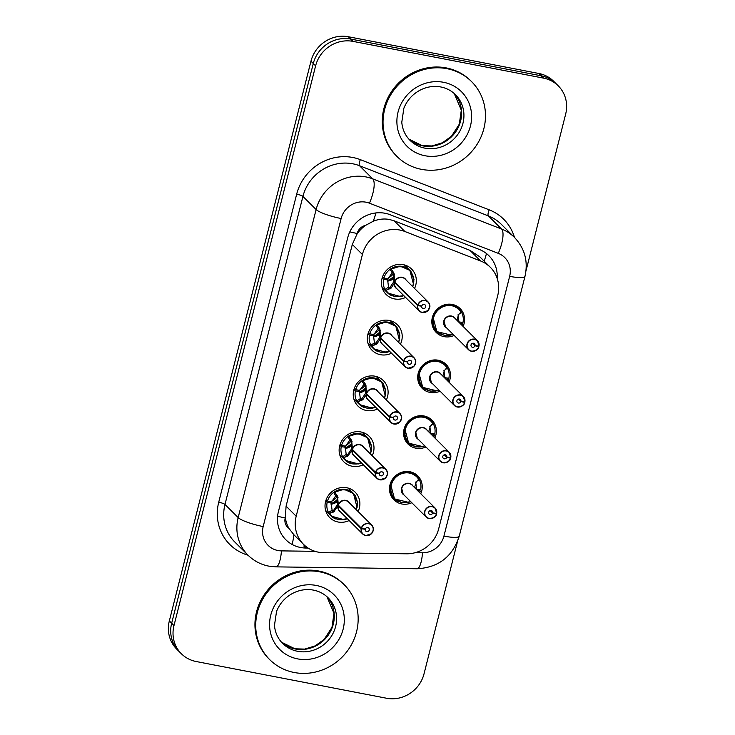 <?xml version="1.0" encoding="UTF-8"?>
<svg xmlns="http://www.w3.org/2000/svg" width="735" height="735" viewBox="0 0 735 735"><rect width="100%" height="100%" fill="white"/><g stroke="black" fill="none" stroke-linecap="round" stroke-linejoin="round"><path stroke-width="1.1" d="M411.811 502.731A16.905 15.867 -45.1 0 1 401.788 503.971A16.905 15.867 -45.1 0 1 393.942 499.837A16.905 15.867 -45.1 0 1 391.746 480.442A16.905 15.867 -45.1 0 1 409.946 471.751A16.905 15.867 -45.1 0 1 417.792 475.885A16.905 15.867 -45.1 0 1 420.76 493.745M425.923 446.963A16.905 15.867 -45.1 0 1 415.9 448.194A16.905 15.867 -45.1 0 1 408.054 444.069A16.905 15.867 -45.1 0 1 405.858 424.665A16.905 15.867 -45.1 0 1 424.058 415.982A16.905 15.867 -45.1 0 1 431.904 420.108A16.905 15.867 -45.1 0 1 434.872 437.977M440.035 391.185A16.905 15.867 -45.1 0 1 430.012 392.426A16.905 15.867 -45.1 0 1 422.166 388.3A16.905 15.867 -45.1 0 1 419.97 368.896A16.905 15.867 -45.1 0 1 438.17 360.214A16.905 15.867 -45.1 0 1 446.016 364.339A16.905 15.867 -45.1 0 1 448.984 382.209M454.147 335.417A16.905 15.867 -45.1 0 1 444.124 336.658A16.905 15.867 -45.1 0 1 436.278 332.523A16.905 15.867 -45.1 0 1 434.091 313.128A16.905 15.867 -45.1 0 1 452.282 304.437A16.905 15.867 -45.1 0 1 460.128 308.571A16.905 15.867 -45.1 0 1 463.096 326.432M349.171 520.509A17.98 16.877 -45.1 0 1 338.109 522.015A17.98 16.877 -45.1 0 1 329.758 517.615A17.98 16.877 -45.1 0 1 327.433 496.979A17.98 16.877 -45.1 0 1 346.782 487.746A17.98 16.877 -45.1 0 1 355.143 492.138A17.98 16.877 -45.1 0 1 358.11 511.532M363.283 464.74A17.98 16.877 -45.1 0 1 352.221 466.238A17.98 16.877 -45.1 0 1 343.87 461.846A17.98 16.877 -45.1 0 1 341.545 441.211A17.98 16.877 -45.1 0 1 360.894 431.969A17.98 16.877 -45.1 0 1 369.255 436.36A17.98 16.877 -45.1 0 1 372.222 455.755M377.395 408.972A17.98 16.877 -45.1 0 1 366.333 410.47A17.98 16.877 -45.1 0 1 357.982 406.078A17.98 16.877 -45.1 0 1 355.657 385.443A17.98 16.877 -45.1 0 1 375.006 376.201A17.98 16.877 -45.1 0 1 383.367 380.592A17.98 16.877 -45.1 0 1 386.334 399.987M391.507 353.204A17.98 16.877 -45.1 0 1 380.445 354.702A17.98 16.877 -45.1 0 1 372.094 350.31A17.98 16.877 -45.1 0 1 369.769 329.666A17.98 16.877 -45.1 0 1 389.118 320.432A17.98 16.877 -45.1 0 1 397.479 324.824A17.98 16.877 -45.1 0 1 400.446 344.219M405.619 297.427A17.98 16.877 -45.1 0 1 394.557 298.925A17.98 16.877 -45.1 0 1 386.206 294.533A17.98 16.877 -45.1 0 1 383.881 273.898A17.98 16.877 -45.1 0 1 403.23 264.655A17.98 16.877 -45.1 0 1 411.591 269.047A17.98 16.877 -45.1 0 1 414.558 288.442M490.328 267.292A31.697 29.749 134.9 0 0 480.662 261.008L404.866 231.497A31.697 29.749 134.9 0 0 399.812 230.037A31.697 29.749 134.9 0 0 362.41 254.503L296.187 516.209A31.697 29.749 134.9 0 0 303.583 544.405A31.697 29.749 134.9 0 0 323.593 552.692L406.574 553.795A31.697 29.749 134.9 0 0 438.694 528.796L497.733 295.498A31.697 29.749 134.9 0 0 490.328 267.292L479.826 256.837L469.931 250.323L394.144 220.812L389.137 219.407C383.762 218.516 378.452 219.14 373.205 221.272L365.589 225.369A10.566 9.913 134.9 0 0 357.182 233.473A31.697 5.852 -165.8 0 1 349.814 231.865M288.919 528.364A31.697 29.749 -45.1 0 1 285.345 517.394L285.208 517.927A10.566 9.913 134.9 0 0 288.919 528.364L293.89 534.74A31.697 8.094 -89.2 0 1 292.117 544.46M357.182 233.473L357.054 234.006A31.697 29.749 -45.1 0 1 365.589 225.369M357.054 234.006L352.304 244.443L286.09 506.149L285.345 517.394M457.528 541.438L424.04 673.793A31.697 29.749 -45.1 0 1 386.628 698.25L196.107 661.509A31.697 29.749 -45.1 0 1 181.389 653.764L179.055 651.449A31.697 29.749 -45.1 0 1 171.659 623.252L313.285 63.522A31.697 29.749 -45.1 0 1 350.696 39.065L541.217 75.806A31.697 29.749 -45.1 0 1 555.945 83.551A31.697 29.749 -45.1 0 0 541.217 75.806L350.696 39.065A31.697 29.749 -45.1 0 0 313.285 63.522L171.659 623.252A31.697 29.749 -45.1 0 0 179.055 651.449L176.731 649.134A31.697 29.749 -45.1 0 1 169.335 620.928L310.96 61.207A31.697 29.749 -45.1 0 1 348.372 36.75L538.893 73.491A31.697 29.749 -45.1 0 1 553.611 81.236L558.269 85.866A31.697 29.749 -45.1 0 1 565.665 114.072L525.984 270.912M497.182 278.4A31.697 29.749 134.9 0 0 488.894 255.697A31.697 29.749 134.9 0 0 479.229 249.413L390.175 214.739A31.697 29.749 134.9 0 0 385.122 213.279A31.697 29.749 134.9 0 0 347.71 237.745L278.427 511.551A31.697 29.749 134.9 0 0 285.832 539.756A31.697 29.749 134.9 0 0 305.833 548.034L308.112 548.062M181.389 653.764A31.697 29.749 -45.1 0 1 173.984 625.568L315.618 65.847A31.697 29.749 -45.1 0 1 353.03 41.38L543.542 78.13A31.697 29.749 -45.1 0 1 558.269 85.866M305.319 545.995L303.766 545.976L305.833 548.034M413.52 284.408L409.919 270.416L400.437 266.199L390.101 269.341L391.332 269.267L393.969 273.098L394.805 282.166L393.905 281.266L393.537 273.576L392.159 272.777L387.887 278.951L383.936 278.005L382.586 276.663M417.645 305.567L417.903 305.65A6.128 5.751 134.9 0 0 422.239 312.347A6.128 5.751 134.9 0 0 429.47 307.616A6.128 5.751 134.9 0 0 425.188 300.67A6.128 5.751 134.9 0 0 418.031 305.144L417.783 305.043A6.339 5.954 -45.1 0 1 428.137 301.966A6.339 5.954 -45.1 0 1 422.138 312.494A6.339 5.954 -45.1 0 1 417.645 305.567L394.667 282.69L391.002 288.212L386.022 290.279L385.011 289.461L387.795 293.081L395.292 296.71L403.818 295.635M395.467 282.828L394.695 282.709A6.339 5.954 134.9 0 0 396.229 288.083L419.189 310.951L422.147 312.504L427.889 310.666L429.754 306.936C430.26 306.072 429.718 304.419 428.137 301.966L405.178 279.107A6.339 5.954 134.9 0 0 394.824 282.185L394.805 282.166M394.667 282.69L393.767 281.79L394.723 282.084M418.031 305.144L421.752 306.036A2.113 1.984 -45.1 0 1 425.207 305.007A2.113 1.984 -45.1 0 1 423.204 308.516A2.113 1.984 -45.1 0 1 421.706 306.21L417.903 305.65M417.783 305.043L394.824 282.185M382.182 277.913L383.606 279.328L387.639 279.916L388.53 287.1L390.074 287.266L393.767 281.79M387.611 279.916L386.261 278.565M393.758 276.351A16.905 15.867 -45.1 0 1 387.529 280.513M411.618 272.501A15.848 14.875 134.9 0 0 409.818 270.305A15.848 14.875 134.9 0 0 402.458 266.438A15.848 14.875 134.9 0 0 383.936 278.005M383.606 279.328A15.848 14.875 134.9 0 0 387.455 292.769A15.848 14.875 134.9 0 0 392.26 295.893M390.074 287.266L390.065 287.284A2.113 1.984 -45.1 0 1 389.265 288.239L386.353 290.187M394.474 274.495L393.537 273.576A14.792 13.882 -45.1 0 1 388.209 278.014M478.705 346.626L478.853 346.635A6.339 5.954 -45.1 0 1 468.498 349.704A6.339 5.954 -45.1 0 1 474.498 339.166A6.339 5.954 -45.1 0 1 478.981 346.093L478.834 346.112A6.128 5.751 134.9 0 0 474.498 339.423A6.128 5.751 134.9 0 0 467.267 344.155A6.128 5.751 134.9 0 0 471.539 351.1A6.128 5.751 134.9 0 0 478.705 346.626L474.985 345.735L472.541 343.3M474.985 345.735A2.113 1.984 -45.1 0 1 471.53 346.755A2.113 1.984 -45.1 0 1 473.533 343.245A2.113 1.984 -45.1 0 1 475.021 345.56L478.834 346.112M475.021 345.56L472.715 343.254M478.99 346.112L477.438 340.718L454.487 317.86A6.339 5.954 134.9 0 0 444.059 321.204A6.339 5.954 134.9 0 0 445.539 326.845L444.059 321.204M445.539 326.845L468.498 349.704L471.447 351.256C476.252 350.687 478.724 349.143 478.853 346.635L478.255 346.029M456.904 320.267L458.53 314.791L460.955 311.943L461.571 312.366L459.292 313.891M459.439 309.407L452.539 305.374L444.344 305.613L437.16 310.051L433.062 317.419L436.866 331.614L451.106 335.087M460.955 311.943L461.571 312.366L460.955 311.943A15.453 14.498 -45.2 0 0 441.312 307.607A15.453 14.498 -45.2 0 0 434.357 327.231A15.453 14.498 -45.2 0 0 453.036 334.306M440.375 334.122A15.848 14.875 134.9 0 1 436.765 331.522A15.848 14.875 134.9 0 1 433.062 317.419A15.848 14.875 134.9 0 1 451.768 305.19A15.848 14.875 134.9 0 1 459.127 309.058A15.848 14.875 134.9 0 1 462.976 322.5L458.943 321.902L458.052 314.727M458.943 321.884L456.995 319.936M462.076 325.421A15.848 14.875 134.9 0 0 462.646 323.813L459.779 323.124M462.646 323.813L461.038 322.215M421.522 169.353A52.828 49.576 -45.1 0 1 396.983 156.454A52.828 49.576 -45.1 0 1 390.147 95.826A52.828 49.576 -45.1 0 1 446.999 68.686A52.828 49.576 -45.1 0 1 471.539 81.585A52.828 49.576 -45.1 0 1 478.375 142.204A52.828 49.576 -45.1 0 1 421.522 169.353M396.983 156.454L396.211 155.673A52.828 49.576 -45.1 0 1 389.375 95.054A52.828 49.576 -45.1 0 1 446.219 67.905A52.828 49.576 -45.1 0 1 470.758 80.813L471.539 81.585M399.408 340.176L395.807 326.184L386.325 321.967L375.989 325.109L377.22 325.045L379.857 328.867L380.693 337.935L379.793 337.034L379.425 329.344L378.047 328.545L373.775 334.728L369.824 333.782L368.474 332.44M381.355 338.596L380.583 338.486A6.339 5.954 134.9 0 0 382.117 343.861L405.077 366.719L408.035 368.272A6.339 5.954 -45.1 0 1 403.533 361.344L380.555 338.458L376.89 343.989L371.91 346.047L370.899 345.229L373.683 348.849L381.18 352.478L389.706 351.413M403.533 361.344L403.791 361.427A6.128 5.751 134.9 0 0 408.127 368.116A6.128 5.751 134.9 0 0 415.358 363.384A6.128 5.751 134.9 0 0 411.076 356.438A6.128 5.751 134.9 0 0 403.919 360.913L403.671 360.812A6.339 5.954 -45.1 0 1 414.025 357.734L391.066 334.875A6.339 5.954 134.9 0 0 380.712 337.953L380.693 337.935M380.555 338.458L379.655 337.567L380.611 337.852M403.919 360.913L407.64 361.804A2.113 1.984 -45.1 0 1 411.095 360.784A2.113 1.984 -45.1 0 1 409.092 364.294A2.113 1.984 -45.1 0 1 407.594 361.978L403.791 361.427M403.671 360.812L380.712 337.953M373.527 335.693L374.418 342.868L375.962 343.043L379.655 337.567M372.149 334.333L373.509 335.684L369.494 335.096L368.07 333.681M379.646 332.119A16.905 15.867 -45.1 0 1 373.417 336.281M397.506 328.269A15.848 14.875 134.9 0 0 395.706 326.074A15.848 14.875 134.9 0 0 388.346 322.206A15.848 14.875 134.9 0 0 369.824 333.782M369.494 335.096A15.848 14.875 134.9 0 0 373.343 348.537A15.848 14.875 134.9 0 0 378.148 351.67M376.89 343.989L375.952 343.052A2.113 1.984 -45.1 0 1 375.153 344.008L372.241 345.964M380.362 330.263L379.425 329.344A14.792 13.882 -45.1 0 1 374.097 333.791M385.296 395.944L381.695 381.952L372.213 377.735L361.877 380.877L363.108 380.813L365.745 384.635L366.581 393.703L365.681 392.802L365.313 385.122L363.935 384.313L359.663 390.496L355.712 389.55L354.362 388.209M389.421 417.112L389.679 417.195A6.128 5.751 134.9 0 0 394.015 423.884A6.128 5.751 134.9 0 0 401.246 419.161A6.128 5.751 134.9 0 0 396.964 412.206A6.128 5.751 134.9 0 0 389.807 416.681L389.559 416.589A6.339 5.954 -45.1 0 1 399.913 413.502A6.339 5.954 -45.1 0 1 393.932 424.04A6.339 5.954 -45.1 0 1 389.421 417.112L366.443 394.236L362.778 399.757L357.798 401.815L356.787 400.998L359.571 404.617L367.068 408.256L375.594 407.181M367.243 394.364L366.471 394.254A6.339 5.954 134.9 0 0 368.005 399.629L390.965 422.487L393.923 424.04L399.665 422.202L401.531 418.481C402.036 417.618 401.494 415.955 399.913 413.502L376.954 390.643A6.339 5.954 134.9 0 0 366.6 393.73L366.581 393.703M366.443 394.236L365.543 393.335L366.499 393.629M389.807 416.681L393.528 417.581A2.113 1.984 -45.1 0 1 396.983 416.552A2.113 1.984 -45.1 0 1 394.98 420.062A2.113 1.984 -45.1 0 1 393.482 417.756L389.679 417.195M389.559 416.589L366.6 393.73M359.415 391.461L360.306 398.636L361.85 398.811L365.543 393.335M359.387 391.461L355.382 390.864L353.958 389.449M359.387 391.452L358.037 390.11M365.534 387.887A16.905 15.867 -45.1 0 1 359.305 392.058M383.394 384.037A15.848 14.875 134.9 0 0 381.594 381.851A15.848 14.875 134.9 0 0 374.234 377.974A15.848 14.875 134.9 0 0 355.712 389.55M355.382 390.864A15.848 14.875 134.9 0 0 359.231 404.305A15.848 14.875 134.9 0 0 364.036 407.438M362.778 399.757L361.84 398.829A2.113 1.984 -45.1 0 1 361.041 399.785L358.129 401.733M366.25 386.031L365.313 385.122M371.184 451.722L367.583 437.72L358.101 433.512L347.765 436.645L348.996 436.581L351.633 440.412L352.469 449.48A6.339 5.954 134.9 0 1 362.842 446.411L385.801 469.279A6.339 5.954 -45.1 0 1 379.802 479.808A6.339 5.954 -45.1 0 1 375.309 472.881L352.359 450.022L347.627 456.251L343.686 457.593L342.675 456.775L345.459 460.395L352.956 464.024L361.482 462.949M353.131 450.142L352.331 450.004L351.431 449.103L352.387 449.397M352.469 449.471L351.569 448.58L351.201 440.89L349.823 440.081L345.551 446.264L341.6 445.318L340.25 443.977M375.309 472.881L375.567 472.963A6.128 5.751 134.9 0 0 379.903 479.661A6.128 5.751 134.9 0 0 387.134 474.929A6.128 5.751 134.9 0 0 382.852 467.984A6.128 5.751 134.9 0 0 375.695 472.458L379.416 473.349A2.113 1.984 -45.1 0 1 382.871 472.32A2.113 1.984 -45.1 0 1 380.868 475.83A2.113 1.984 -45.1 0 1 379.37 473.524L375.567 472.963M375.695 472.458L352.488 449.498M352.359 450.022L352.359 450.022A6.339 5.954 134.9 0 0 353.893 455.397L376.853 478.255L379.811 479.817L385.553 477.98L387.418 474.25C387.924 473.386 387.382 471.723 385.801 469.279A6.339 5.954 -45.1 0 0 375.447 472.357M345.303 447.229L346.194 454.414L347.738 454.579L351.431 449.103M343.916 445.879L345.285 447.229L341.27 446.641L339.846 445.217M351.422 443.664A16.905 15.867 -45.1 0 1 345.193 447.826M369.282 439.806A15.848 14.875 134.9 0 0 367.482 437.619A15.848 14.875 134.9 0 0 360.122 433.751A15.848 14.875 134.9 0 0 341.6 445.318M341.27 446.641A15.848 14.875 134.9 0 0 345.119 460.082A15.848 14.875 134.9 0 0 349.924 463.206M348.666 455.525L347.728 454.597A2.113 1.984 -45.1 0 1 346.929 455.553L344.017 457.501M352.138 441.808L351.201 440.89A14.792 13.882 -45.1 0 1 345.873 445.327M357.072 507.49L353.471 493.497L343.989 489.28L333.653 492.422L334.884 492.349L337.521 496.18L338.357 505.248L337.457 504.348L337.089 496.658L335.711 495.859L331.439 502.042L327.488 501.095L326.138 499.754M339.019 505.91L338.219 505.772L333.515 512.019L329.574 513.361L328.563 512.543L331.347 516.163L338.844 519.792L347.37 518.726M361.197 528.658L361.455 528.731A6.128 5.751 134.9 0 0 365.791 535.429A6.128 5.751 134.9 0 0 373.022 530.698A6.128 5.751 134.9 0 0 368.74 523.752A6.128 5.751 134.9 0 0 361.583 528.226L361.335 528.125A6.339 5.954 -45.1 0 1 371.69 525.047A6.339 5.954 -45.1 0 1 365.69 535.576A6.339 5.954 -45.1 0 1 361.197 528.658L338.247 505.79A6.339 5.944 -45.1 0 0 338.247 505.799L337.319 504.871L338.275 505.166M361.583 528.226L365.304 529.117A2.113 1.984 -45.1 0 1 368.759 528.088A2.113 1.984 -45.1 0 1 366.756 531.607A2.113 1.984 -45.1 0 1 365.258 529.292L361.455 528.731M338.247 505.79A6.339 5.954 134.9 0 0 339.781 511.174L362.741 534.033L365.699 535.585L371.441 533.748L373.306 530.018C373.812 529.154 373.27 527.5 371.69 525.047L348.73 502.189A6.339 5.954 134.9 0 0 338.376 505.267L361.335 528.125M331.191 503.006L332.082 510.182L333.626 510.347L337.319 504.871M329.804 501.647L331.173 502.997L327.158 502.409L325.734 500.994M337.31 499.433A16.905 15.867 -45.1 0 1 331.081 503.594M355.17 495.583A15.848 14.875 134.9 0 0 353.37 493.387A15.848 14.875 134.9 0 0 346.01 489.519A15.848 14.875 134.9 0 0 327.488 501.095M327.158 502.409A15.848 14.875 134.9 0 0 331.007 515.851A15.848 14.875 134.9 0 0 335.812 518.974M333.626 510.347L333.616 510.366A2.113 1.984 -45.1 0 1 332.817 511.321L329.905 513.269M338.026 497.577L337.089 496.658A14.792 13.882 -45.1 0 1 331.761 501.095M457.326 407.025A6.339 5.954 -45.1 0 1 453.559 398.195A6.339 5.954 -45.1 0 1 464.869 401.861L464.722 401.889A6.128 5.751 134.9 0 0 460.386 395.191A6.128 5.751 134.9 0 0 453.155 399.923A6.128 5.751 134.9 0 0 457.427 406.868A6.128 5.751 134.9 0 0 464.594 402.394L460.873 401.503L458.429 399.077M460.873 401.503A2.113 1.984 -45.1 0 1 457.418 402.532A2.113 1.984 -45.1 0 1 459.421 399.022A2.113 1.984 -45.1 0 1 460.909 401.328L464.722 401.889M460.909 401.328L458.603 399.031M464.878 401.88L463.326 396.487L440.375 373.628A6.339 5.954 134.9 0 0 429.947 376.972A6.339 5.954 134.9 0 0 431.427 382.613L429.947 376.972M464.594 402.394L464.143 401.806M464.74 402.403L464.74 402.394A6.339 5.954 -45.1 0 1 457.354 407.025C462.14 406.455 464.612 404.911 464.74 402.403M442.792 376.035L444.418 370.569L446.843 367.711L447.459 368.134L445.18 369.668M447.293 367.822L445.327 365.176L438.427 361.142L430.232 361.381L423.048 365.819L418.95 373.187L422.754 387.382L436.994 390.855M446.843 367.711L447.459 368.134L446.843 367.711A15.453 14.498 -45.2 0 0 427.2 363.384A15.453 14.498 -45.2 0 0 420.245 382.999A15.453 14.498 -45.2 0 0 438.924 390.074M426.263 389.89A15.848 14.875 134.9 0 1 422.653 387.29A15.848 14.875 134.9 0 1 418.95 373.187A15.848 14.875 134.9 0 1 437.656 360.958A15.848 14.875 134.9 0 1 445.015 364.836A15.848 14.875 134.9 0 1 448.864 378.268L444.831 377.68L443.94 370.495M444.831 377.661L442.883 375.714M447.964 381.189A15.848 14.875 134.9 0 0 448.534 379.591L445.667 378.902M448.534 379.591L446.926 377.983M443.214 462.793A6.339 5.954 -45.1 0 1 439.447 453.973A6.339 5.954 -45.1 0 1 450.757 457.639L450.61 457.657A6.128 5.751 134.9 0 0 446.274 450.968A6.128 5.751 134.9 0 0 439.043 455.691A6.128 5.751 134.9 0 0 443.315 462.646A6.128 5.751 134.9 0 0 450.481 458.162L446.751 457.271L444.317 454.846M446.751 457.271A2.113 1.984 -45.1 0 1 443.306 458.3A2.113 1.984 -45.1 0 1 445.309 454.79A2.113 1.984 -45.1 0 1 446.797 457.096L450.61 457.657M446.797 457.096L444.491 454.8M450.766 457.648L449.214 452.264L426.263 429.396A6.339 5.954 134.9 0 0 415.835 432.74A6.339 5.954 134.9 0 0 417.315 438.382L415.835 432.74M450.481 458.162L450.031 457.574M450.628 458.171L450.628 458.162C450.5 460.689 448.028 462.223 443.223 462.802L440.274 461.24L417.315 438.382M428.68 431.803L430.306 426.337L432.731 423.489L433.347 423.911L431.059 425.436M433.172 423.59L431.215 420.944L424.315 416.91L416.12 417.158L408.936 421.587L404.838 428.964L408.642 443.159L422.882 446.623M432.731 423.489L433.347 423.911L432.731 423.489A15.453 14.498 -45.2 0 0 413.088 419.152A15.453 14.498 -45.2 0 0 406.133 438.767A15.453 14.498 -45.2 0 0 424.812 445.851M412.151 445.658A15.848 14.875 134.9 0 1 408.541 443.058A15.848 14.875 134.9 0 1 404.838 428.964A15.848 14.875 134.9 0 1 423.544 416.736A15.848 14.875 134.9 0 1 430.903 420.604A15.848 14.875 134.9 0 1 434.752 434.045L430.719 433.448L429.828 426.272M430.719 433.429L428.771 431.482M433.852 436.957A15.848 14.875 134.9 0 0 434.422 435.359L431.555 434.67M434.422 435.359L432.814 433.76M429.102 518.561A6.339 5.954 -45.1 0 1 425.335 509.741A6.339 5.954 -45.1 0 1 436.645 513.407L436.498 513.425A6.128 5.751 134.9 0 0 432.162 506.737A6.128 5.751 134.9 0 0 424.931 511.468A6.128 5.751 134.9 0 0 429.203 518.414A6.128 5.751 134.9 0 0 436.369 513.94L432.639 513.048L430.205 510.614M432.639 513.048A2.113 1.984 -45.1 0 1 429.194 514.068A2.113 1.984 -45.1 0 1 431.197 510.559A2.113 1.984 -45.1 0 1 432.685 512.865L436.498 513.425M432.685 512.865L430.379 510.568M436.654 513.416L435.102 508.032L412.151 485.173A6.339 5.954 134.9 0 0 401.723 488.518A6.339 5.954 134.9 0 0 403.203 494.159L401.723 488.518M436.369 513.94L435.919 513.342M403.203 494.159L426.162 517.017L429.111 518.57C433.916 518 436.388 516.457 436.517 513.949L436.517 513.93A6.339 5.954 -45.1 0 1 429.13 518.57M414.568 487.581L416.194 482.105L418.619 479.257L419.235 479.679L416.947 481.204M417.103 476.721L410.204 472.688L402.008 472.927L394.824 477.355L390.726 484.733L394.53 498.927L408.77 502.4M418.619 479.257L419.235 479.679L418.619 479.257A15.453 14.498 -45.2 0 0 398.976 474.92A15.453 14.498 -45.2 0 0 392.021 494.545A15.453 14.498 -45.2 0 0 410.7 501.619M398.039 501.435A15.848 14.875 134.9 0 1 394.429 498.835A15.848 14.875 134.9 0 1 390.726 484.733A15.848 14.875 134.9 0 1 409.432 472.504A15.848 14.875 134.9 0 1 416.791 476.372A15.848 14.875 134.9 0 1 420.64 489.813L416.607 489.216L415.716 482.041M416.607 489.198L414.659 487.25M419.74 492.726A15.848 14.875 134.9 0 0 420.31 491.127L417.443 490.438M420.31 491.127L418.702 489.528M294.211 672.497A52.828 49.576 -45.1 0 1 269.671 659.598A52.828 49.576 -45.1 0 1 262.827 598.97A52.828 49.576 -45.1 0 1 319.679 571.83A52.828 49.576 -45.1 0 1 344.219 584.729A52.828 49.576 -45.1 0 1 351.054 645.358A52.828 49.576 -45.1 0 1 294.211 672.497M269.671 659.598L268.891 658.826A52.828 49.576 -45.1 0 1 262.055 598.198A52.828 49.576 -45.1 0 1 318.907 571.058A52.828 49.576 -45.1 0 1 343.447 583.957L344.219 584.729M394.144 220.812L404.866 231.497M484.163 261.155A31.697 10.125 -68.7 0 0 486.46 253.538M373.205 221.272A31.697 10.125 -68.7 0 0 375.98 212.929M285.208 517.927A31.697 5.852 -165.8 0 1 277.61 516.264M352.304 244.443L362.41 254.503M469.931 250.323L480.662 261.008M286.09 506.149L296.187 516.209M169.335 620.928L173.984 625.568M310.96 61.207L315.618 65.847M348.372 36.75L353.03 41.38M538.893 73.491L543.542 78.13M415.275 552.674L422.515 552.775A21.131 19.836 134.9 0 0 443.931 536.109L509.658 276.342A21.131 19.836 134.9 0 0 498.275 253.345L369.439 203.182A21.131 19.836 134.9 0 0 366.067 202.208A21.131 19.836 134.9 0 0 341.132 218.516L263.176 526.563A21.131 19.836 134.9 0 0 277.931 550.524A21.131 19.836 134.9 0 0 281.45 550.883L315.085 551.333M263.176 526.563A21.131 3.896 14.2 0 1 238.168 517.587L316.114 209.539A42.262 39.662 -45.1 0 1 365.993 176.924A42.262 39.662 -45.1 0 1 372.728 178.871L359.544 165.743A42.262 39.662 134.9 0 0 352.809 163.795A42.262 39.662 134.9 0 0 302.93 196.41L224.983 504.458A42.262 39.662 134.9 0 0 234.851 542.062L248.035 555.191A42.262 39.662 -45.1 0 1 238.168 517.587L224.983 504.458A5.283 0.974 -165.8 0 0 218.727 502.216L296.674 194.169A5.283 0.974 -165.8 0 1 302.93 196.41L316.114 209.539A21.131 3.896 14.2 0 0 341.132 218.516M248.035 555.191C253.832 560.888 260.741 564.535 268.762 566.125L276.002 566.869A21.131 5.393 -89.2 0 0 281.45 550.883M296.674 194.169A47.545 44.624 -45.1 0 1 352.791 157.483A47.545 44.624 -45.1 0 1 360.37 159.66L489.207 209.833A47.545 44.624 -45.1 0 1 514.472 237.423L501.279 224.285A42.262 39.662 134.9 0 0 488.389 215.906L359.544 165.743A5.283 1.69 111.3 0 1 360.37 159.66M248.044 555.201A47.545 44.624 -45.1 0 1 218.727 502.216M369.439 203.182A21.131 6.753 -68.7 0 0 372.728 178.871L501.573 229.035L488.389 215.906A5.283 1.69 111.3 0 1 489.207 209.833M498.275 253.345A21.131 6.753 -68.7 0 0 501.573 229.035A42.262 39.662 -45.1 0 1 514.463 237.414C524.808 248.439 528.309 261.43 524.974 276.378A21.131 3.896 14.2 0 1 509.658 276.342M276.002 566.869L417.057 568.752A21.131 5.393 -89.2 0 0 422.515 552.775M443.931 536.109A21.131 3.896 14.2 0 0 459.246 536.137L524.974 276.378M394.778 281.395A6.532 6.128 -45.1 0 1 406.133 280.053M397.176 289.03A6.532 6.128 -45.1 0 1 394.309 283.251M391.332 269.267A15.453 14.498 -45.1 0 1 408.715 269.855A15.453 14.498 -45.1 0 1 412.684 286.577M403.736 295.562A15.453 14.498 -45.1 0 1 386.022 290.279M393.868 278.4A11.622 10.906 -45.1 0 1 387.455 281.137M385.011 289.461L388.475 287.146A1.057 0.992 134.9 0 0 388.53 287.1M392.159 272.777A1.057 0.992 134.9 0 0 392.123 272.713L390.101 269.341M391.002 288.212L390.065 287.284M389.963 288.938L388.475 287.146M393.969 273.098L393.271 272.4A2.113 1.984 -45.1 0 1 393.537 273.567M391.571 269.561L393.271 272.4L392.123 272.713M446.485 327.782A6.532 6.128 -45.2 0 1 445.557 317.924A6.532 6.128 -45.2 0 1 455.424 318.797M424.94 148.158A32.202 30.227 -45.1 0 1 409.983 140.293C405.178 135.433 402.44 129.443 401.779 122.304L403.855 108.266C407.126 100.135 412.675 94.025 420.503 89.946C427.182 86.684 433.953 85.692 440.798 86.969C446.54 88.126 451.419 90.681 455.434 94.65A32.202 30.227 -45.1 0 1 459.605 131.611A32.202 30.227 -45.1 0 1 424.94 148.158M424.968 155.737A38.542 36.171 -45.1 0 1 398.058 112.032A38.542 36.171 -45.1 0 1 443.554 82.292A38.542 36.171 -45.1 0 1 470.455 125.997A38.542 36.171 -45.1 0 1 424.968 155.737M454.239 93.538A32.202 30.227 -45.1 0 1 456.83 130.049A32.202 30.227 -45.1 0 1 422.616 145.842A32.202 30.227 -45.1 0 1 408.862 139.108L422.294 145.659L431.941 145.953L442.424 142.765L451.492 136.241L459.301 124.169L461.304 110.14L454.239 93.529M380.666 337.172A6.532 6.128 -45.1 0 1 392.021 335.821M383.064 344.798A6.532 6.128 -45.1 0 1 380.197 339.019M408.035 368.272L413.777 366.434L415.642 362.713C416.148 361.84 415.606 360.187 414.025 357.734A6.339 5.954 -45.1 0 1 408.044 368.272M377.22 325.045A15.453 14.498 -45.1 0 1 394.603 325.633A15.453 14.498 -45.1 0 1 398.572 342.354M389.623 351.33A15.453 14.498 -45.1 0 1 371.91 346.047M379.756 334.168A11.622 10.906 -45.1 0 1 373.343 336.906M370.899 345.229L374.363 342.914A1.057 0.992 134.9 0 0 374.418 342.868M378.047 328.545A1.057 0.992 134.9 0 0 378.01 328.481L375.989 325.109M375.851 344.706L374.363 342.914M379.857 328.867L379.159 328.177A2.113 1.984 -45.1 0 1 379.425 329.335M377.459 325.329L379.159 328.177L378.01 328.481M366.554 392.94A6.532 6.128 -45.1 0 1 377.909 391.59M368.952 400.566A6.532 6.128 -45.1 0 1 366.085 394.796M363.108 380.813A15.453 14.498 -45.1 0 1 380.491 381.401A15.453 14.498 -45.1 0 1 384.46 398.122M375.512 407.098A15.453 14.498 -45.1 0 1 357.798 401.815M365.745 384.635L365.047 383.946A2.113 1.984 -45.1 0 1 365.313 385.103A14.792 13.882 -45.1 0 1 359.985 389.559M365.644 389.936A11.622 10.906 -45.1 0 1 359.231 392.683M356.787 400.998L360.251 398.682A1.057 0.992 134.9 0 0 360.306 398.636M363.935 384.313A1.057 0.992 134.9 0 0 363.898 384.258L361.877 380.877M361.739 400.474L360.251 398.682M363.347 381.107L365.047 383.946L363.898 384.258M352.442 448.708A6.532 6.128 -45.1 0 1 363.797 447.367M354.84 456.334A6.532 6.128 -45.1 0 1 351.973 450.564M348.996 436.581A15.453 14.498 -45.1 0 1 366.379 437.169A15.453 14.498 -45.1 0 1 370.348 453.89M361.399 462.875A15.453 14.498 -45.1 0 1 343.686 457.593M351.532 445.713A11.622 10.906 -45.1 0 1 345.119 448.451M342.675 456.775L346.139 454.45A1.057 0.992 134.9 0 0 346.194 454.414M349.823 440.081A1.057 0.992 134.9 0 0 349.786 440.026L347.765 436.645M347.627 456.251L346.139 454.45M351.633 440.412L350.935 439.714A2.113 1.984 -45.1 0 1 351.201 440.881M349.235 436.875L350.935 439.714L349.786 440.026M338.33 504.476A6.532 6.128 -45.1 0 1 349.685 503.135M340.728 512.111A6.532 6.128 -45.1 0 1 337.861 506.332M334.884 492.349A15.453 14.498 -45.1 0 1 352.267 492.946A15.453 14.498 -45.1 0 1 356.236 509.658M347.287 518.644A15.453 14.498 -45.1 0 1 329.574 513.361M337.42 501.481A11.622 10.906 -45.1 0 1 331.007 504.219M328.563 512.543L332.027 510.228A1.057 0.992 134.9 0 0 332.082 510.182M335.711 495.859A1.057 0.992 134.9 0 0 335.675 495.794L333.653 492.422M334.554 511.294L333.616 510.366M333.515 512.019L332.027 510.228M337.521 496.18L336.823 495.482A2.113 1.984 -45.1 0 1 337.089 496.649M335.123 492.643L336.823 495.482L335.675 495.794M432.373 383.56A6.532 6.128 -45.2 0 1 431.445 373.702A6.532 6.128 -45.2 0 1 441.312 374.565M418.261 439.328A6.532 6.128 -45.2 0 1 417.333 429.47A6.532 6.128 -45.2 0 1 427.2 430.333M450.619 458.181A6.339 5.954 -45.1 0 1 443.242 462.793M404.149 495.096A6.532 6.128 -45.2 0 1 403.221 485.238A6.532 6.128 -45.2 0 1 413.088 486.101M297.629 651.302A32.202 30.227 -45.1 0 1 282.672 643.437C277.858 638.586 275.12 632.587 274.458 625.457L276.544 611.419C279.805 603.279 285.355 597.169 293.182 593.09C299.871 589.828 306.633 588.836 313.487 590.122C319.22 591.271 324.098 593.825 328.113 597.794A32.202 30.227 -45.1 0 1 332.284 634.755A32.202 30.227 -45.1 0 1 297.629 651.302M297.647 658.891A38.542 36.171 -45.1 0 1 270.746 615.177A38.542 36.171 -45.1 0 1 316.234 585.437A38.542 36.171 -45.1 0 1 343.144 629.142A38.542 36.171 -45.1 0 1 297.647 658.891M326.928 596.682A32.202 30.227 -45.1 0 1 329.51 633.193A32.202 30.227 -45.1 0 1 295.305 648.987A32.202 30.227 -45.1 0 1 281.551 642.252L294.974 648.803L304.63 649.097L315.104 645.909L324.172 639.386L331.99 627.313L333.984 613.284L326.919 596.673M293.43 534.29L303.583 544.405M417.057 568.752C438.519 567.567 452.585 556.698 459.246 536.137M409.919 270.406L413.989 279.373L412.813 286.705M403.864 295.681L400.685 296.646L387.795 293.081M387.483 280.899L393.85 277.904M409.818 270.305L404.425 264.931M387.455 292.769L382.062 287.394M436.866 331.614L444.381 335.445L453.164 334.434M461.405 312.053L459.448 309.407M436.765 331.522L433.108 327.883M459.127 309.058L455.47 305.42M395.807 326.184L399.877 335.142L398.701 342.473M389.752 351.459L386.573 352.414L373.683 348.849M373.371 336.667L379.738 333.681M395.706 326.074L390.313 320.708M373.343 348.537L367.95 343.162M381.695 381.952L385.765 390.91L384.589 398.251M375.64 407.227L372.461 408.191L359.571 404.617M359.259 392.435L365.626 389.449M381.594 381.851L376.201 376.476M359.231 404.305L353.838 398.94M367.583 437.72L371.653 446.687L370.477 454.019M361.528 462.995L358.349 463.96L345.459 460.395M345.147 448.203L351.514 445.217M367.482 437.619L362.089 432.244M345.119 460.082L339.726 454.708M353.471 493.497L357.541 502.455L356.365 509.787M347.416 518.772L344.237 519.728L331.347 516.163M331.035 503.98L337.402 500.985M353.37 493.387L347.977 488.022M331.007 515.851L325.614 510.476M431.427 382.613L454.386 405.472L457.335 407.025M422.754 387.382L430.269 391.222L439.052 390.202M422.653 387.29L418.996 383.652M445.015 364.836L441.358 361.197M408.642 443.159L416.148 446.99L424.94 445.97M408.541 443.058L404.884 439.42M430.903 420.604L427.246 416.965M394.52 498.927L402.036 502.758L410.828 501.748M419.06 479.367L417.103 476.712M394.429 498.835L390.772 495.197M416.791 476.372L413.134 472.734"/></g></svg>
